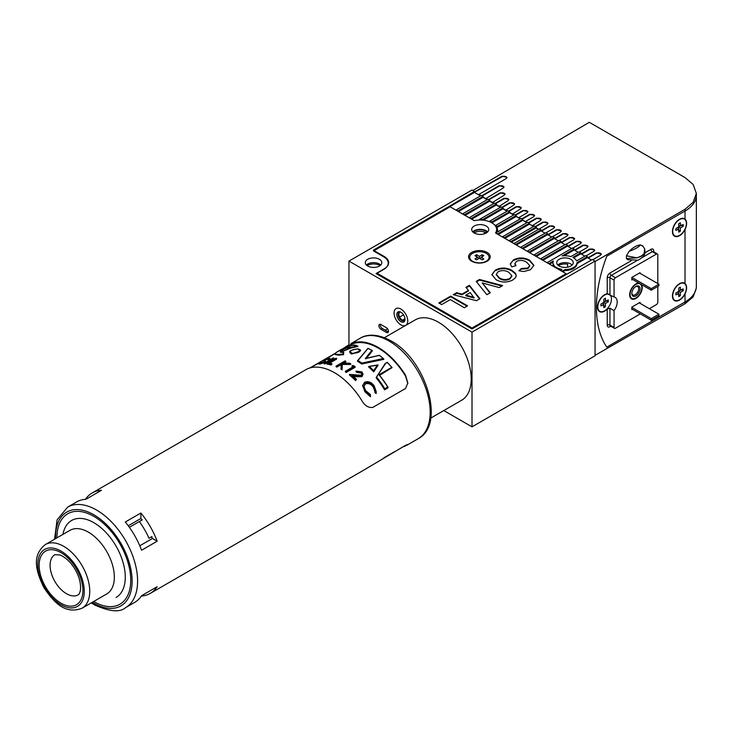 <?xml version="1.0" encoding="UTF-8"?>
<svg xmlns="http://www.w3.org/2000/svg" width="733" height="733" viewBox="0 0 733 733"><rect width="100%" height="100%" fill="white"/><g stroke="black" fill="none" stroke-linecap="round" stroke-linejoin="round"><path stroke-width="1.1" d="M399.549 312.231L399.549 312.231A4.838 2.795 60 0 0 399.87 317.572A4.838 2.795 60 0 0 404.332 320.523M403.517 314.805A44.475 25.673 -60 0 1 399.558 316.986A44.475 25.673 120 0 0 403.517 314.805M403.736 322.034A5.8 3.353 60 0 1 397.937 318.507A5.8 3.353 60 0 1 398.092 311.901A5.8 3.353 60 0 1 400.914 312.231A5.8 3.353 60 0 1 405.019 319.341A5.8 3.353 60 0 1 403.736 322.034M401.272 312.46A4.838 2.795 -120 0 0 399.247 312.35A4.838 2.795 -120 0 0 399.183 312.386A4.838 2.795 -120 0 0 399.146 317.911A4.838 2.795 -120 0 0 403.947 320.797A4.838 2.795 -120 0 0 404.011 320.761A4.838 2.795 -120 0 0 405.001 318.919M405.615 325.415A9.666 5.58 -120 0 0 405.752 325.342A9.666 5.58 -120 0 0 405.816 314.292A9.666 5.58 -120 0 0 396.214 308.529A9.666 5.58 -120 0 0 396.086 308.593A9.666 5.58 -120 0 0 396.012 319.643A9.666 5.58 -120 0 0 405.615 325.415M497.395 232.059A17.4 10.051 0 0 0 497.615 230.455A17.4 10.051 0 0 0 496.901 227.606L496.901 226.662A17.4 10.051 0 0 0 495.957 225.233L495.957 226.176A17.4 10.051 0 0 0 493.868 224.225M496.415 233.176A17.4 10.051 0 0 0 496.91 232.343L521.09 218.379L522.803 219.369L497.643 233.891L496.415 233.497M497.231 232.15A17.4 10.051 0 0 0 496.653 230.941M601.344 254.278A2.905 1.677 0 0 0 599.383 252.94A2.905 1.677 0 0 0 596.424 253.352L588.223 258.08L591.504 259.977L587.408 257.613L587.408 256.66L585.694 255.68L576.587 260.93A11.985 6.918 0 0 0 573.463 257.769A11.985 6.918 0 0 0 572.821 257.42L580.774 252.83L579.061 251.85L570.805 256.614A11.985 6.918 0 0 0 562.138 255.936L574.141 249.009L572.436 248.02L547.276 262.542L548.98 263.532L553.333 261.021A11.985 6.918 0 0 0 552.994 262.661A11.985 6.918 0 0 0 554.505 266.024L553.91 266.684M487.188 232.315A7.733 4.462 0 0 0 485.686 231.087A7.733 4.462 0 0 0 473.234 232.315M474.196 232.984A8.512 4.911 0 0 0 483.468 234.047A8.512 4.911 0 0 0 488.719 229.511A8.512 4.911 0 0 0 486.226 226.039A8.512 4.911 0 0 0 476.954 224.967A8.512 4.911 0 0 0 471.704 229.511A8.512 4.911 0 0 0 474.196 232.984A7.733 4.462 180 0 1 485.686 232.663A7.733 4.462 180 0 1 486.199 232.993M558.509 265.621A8.704 5.021 180 0 1 567.635 264.192L567.635 267.179M400.914 324.866A9.666 5.58 60 0 1 394.601 316.344A9.666 5.58 60 0 1 396.086 308.593A9.666 5.58 60 0 1 400.914 309.079A9.666 5.58 60 0 1 407.227 317.591A9.666 5.58 60 0 1 405.752 325.342A9.666 5.58 60 0 1 400.914 324.866M570.824 259.29A8.255 4.764 0 0 0 561.826 258.254A8.255 4.764 0 0 0 556.723 262.661A8.255 4.764 0 0 0 559.142 266.033A8.255 4.764 0 0 0 568.139 267.069A8.255 4.764 0 0 0 573.233 262.661A8.255 4.764 0 0 0 570.824 259.29M572.143 265.025A8.255 4.764 0 0 0 570.824 264.027A8.255 4.764 0 0 0 557.813 265.025M367.096 265.621A8.704 5.021 180 0 1 379.721 265.419A8.704 5.021 180 0 1 380.042 265.621M379.41 259.29A8.255 4.764 0 0 0 370.412 258.254A8.255 4.764 0 0 0 365.318 262.661A8.255 4.764 0 0 0 367.737 266.033A8.255 4.764 0 0 0 376.735 267.069A8.255 4.764 0 0 0 381.829 262.661A8.255 4.764 0 0 0 379.41 259.29M380.739 265.025A8.255 4.764 0 0 0 379.41 264.027A8.255 4.764 0 0 0 366.408 265.025M555.907 267.847L555.907 267.188A11.985 6.918 0 0 0 556.503 267.554A11.985 6.918 0 0 0 561.991 269.359L560.534 270.514M404.983 318.727L402.426 320.202M387.574 328.778L385.191 330.152M388.389 331.893A2.905 1.677 60 0 1 387.794 331.655L382.324 328.494A2.905 1.677 60 0 1 380.363 324.307M565.024 269.579A11.985 6.918 0 0 0 576.972 262.689L576.972 263.633A11.985 6.918 0 0 1 565.024 270.532L565.024 269.579L562.248 271.183L560.534 270.202M558.913 269.579A11.985 6.918 0 0 0 560.745 270.083M552.994 262.661L552.994 263.605A11.985 6.918 0 0 0 553.965 266.336M553.03 262.139L549.53 264.164M555.907 267.188L553.91 266.372M565.024 270.532L562.797 271.815M449.586 206.147L474.471 191.46L472.006 190.039L348.963 261.085L472.006 332.122L595.059 261.085L592.328 259.5L472.006 328.97L376.029 273.556L384.239 268.819A15.081 8.704 0 0 0 388.655 262.661A15.081 8.704 0 0 0 384.239 256.504L373.299 250.191L449.586 206.147L449.586 207.091M587.408 257.613L576.972 263.633M587.408 256.66L576.972 262.689M584.87 256.147L580.774 253.783L573.664 257.888M580.774 253.783L580.774 252.83M578.245 252.317L574.141 249.953L564.08 255.762M574.141 249.953L574.141 249.009M571.612 248.496L567.507 246.123L542.896 260.334M567.507 245.179L542.356 259.702L540.642 258.712L565.803 244.19L567.507 245.179L567.507 246.123M564.978 244.666L560.882 242.293L536.272 256.504M560.882 241.349L535.722 255.872L534.018 254.882L559.169 240.36L560.882 241.349L560.882 242.293M558.354 240.836L554.249 238.463L529.638 252.674M554.249 237.519L529.089 252.042L527.384 251.062L552.535 236.53L554.249 237.519L554.249 238.463M551.72 237.006L547.615 234.642L523.005 248.844M547.615 233.69L522.464 248.212L520.751 247.232L545.911 232.709L547.615 233.69L547.615 234.642M545.086 233.176L540.991 230.813L516.38 245.014M540.991 229.86L515.83 244.391L514.117 243.402L539.277 228.879L540.991 229.86L540.991 230.813M538.462 229.347L536.061 227.972L511.451 242.174M536.061 227.019L510.91 241.542L509.197 240.561L534.357 226.039L538.453 229.347M533.532 226.506L529.437 224.142L504.826 238.353M529.437 223.189L504.277 237.721L502.572 236.732L527.723 222.209L529.437 223.189L529.437 224.142L532.25 225.764L540.45 220.523L541.302 219.332L536.354 218.159L528.557 222.685M526.908 222.676L522.803 220.312L498.193 234.523M527.311 222.447L522.803 220.312L522.803 219.369M520.274 218.855L516.169 216.482L496.901 227.606M520.687 218.617L516.169 216.482L516.169 215.539L496.901 226.662M516.169 215.539L514.465 214.549L495.957 225.233M513.641 215.026L509.545 212.652L491.907 222.841M509.545 211.709L491.742 221.98A17.4 10.051 0 0 0 489.809 221.128L507.832 210.719L512.22 214.201L520.43 208.96L521.273 207.769L516.325 206.596L508.528 211.122M491.742 222.75L491.742 221.98M489.809 221.806L489.809 221.128M507.007 211.196L502.911 208.823L483.239 220.184M502.911 207.879L482.671 219.561A17.4 10.051 0 0 0 479.409 219.469L501.198 206.889L505.55 210.353L513.751 205.112L514.603 203.921L509.646 202.739L501.858 207.274M482.671 220.129L482.671 219.561M479.409 220.028L479.409 219.469M500.382 207.366L496.278 205.002L471.667 219.204M496.278 204.049L471.117 218.571L469.413 217.591L494.573 203.068L498.871 206.495L508.07 200.677L508.922 199.486L503.974 198.304L495.178 203.417M493.749 203.536L489.644 201.172L465.034 215.383M489.644 200.219L464.493 214.751L462.78 213.761L487.94 199.239L492.2 202.647L504.249 195.161L505.101 193.97L500.153 192.788L488.508 199.559M487.115 199.706L483.02 197.342L458.409 211.553M483.02 196.398L457.859 210.921L456.155 209.931L481.306 195.409L485.521 198.79L503.168 188.06L504.02 186.869L499.063 185.687L481.828 195.711M480.491 195.885L474.471 192.412L449.586 206.77M474.471 192.412L474.471 191.46M595.059 261.085L595.059 355.807L472.006 426.844L472.006 332.122M386.419 327.706L380.949 324.545A2.905 1.677 -120 0 0 379.502 324.407A2.905 1.677 -120 0 0 379.062 326.726A2.905 1.677 -120 0 0 380.949 329.282L386.419 332.443A2.905 1.677 -120 0 0 387.876 332.58A2.905 1.677 -120 0 0 388.316 330.262A2.905 1.677 -120 0 0 386.419 327.706M443.804 410.562L472.006 426.844M342.623 348.881L348.963 344.712L348.963 261.085M482.241 257.1L482.177 254.745A5.223 3.014 180 0 1 483.817 255.689L481.031 257.292L483.817 258.896A5.223 3.014 180 0 1 483.084 259.427A5.223 3.014 180 0 1 482.177 259.849L479.391 258.245L479.391 256.348L476.615 254.745A5.223 3.014 0 0 0 475.699 255.166A5.223 3.014 0 0 0 474.975 255.689L477.751 257.292L474.975 258.896A5.223 3.014 0 0 0 476.615 259.849L479.391 258.245M469.734 257.53A9.666 5.58 0 0 0 469.725 257.769A9.666 5.58 0 0 0 472.171 261.479M472.556 253.343A9.666 5.58 0 0 0 469.725 257.292A9.666 5.58 0 0 0 475.69 262.451A9.666 5.58 0 0 0 486.226 261.241A9.666 5.58 0 0 0 489.058 257.292A9.666 5.58 0 0 0 483.093 252.134A9.666 5.58 0 0 0 472.556 253.343M482.177 254.745L479.391 256.348M486.62 261.479A9.666 5.58 0 0 0 489.058 257.769A9.666 5.58 0 0 0 489.048 257.53M478.447 258.786L477.751 257.292M476.542 257.1L476.615 254.745M478.951 258.492L478.072 257.989M480.711 257.989L479.831 258.492M480.344 258.786L481.031 257.292M495.517 232.975A16.438 9.492 0 0 0 496.653 229.511A16.438 9.492 0 0 0 491.834 222.795A16.438 9.492 0 0 0 474.214 220.679L450.135 206.77L373.573 250.979L383.689 256.816A15.466 8.933 180 0 1 388.215 263.138A15.466 8.933 180 0 1 383.689 269.451L377.129 273.235L472.006 328.017L566.078 273.711L495.517 232.975M487.051 252.399A10.83 6.249 0 0 0 471.74 252.399A10.83 6.249 0 0 0 471.74 261.241L471.74 261.241A10.83 6.249 0 0 0 487.051 261.241A10.83 6.249 0 0 0 487.051 252.399M487.665 231.875A8.512 4.911 0 0 0 486.226 230.767A8.512 4.911 0 0 0 472.758 231.875M479.913 298.716L476.477 300.704L453.223 294.666L456.659 292.678L461.964 294.107L468.433 290.369L465.968 287.309L469.422 285.311L479.913 298.716M496.021 279.658L491.861 274.573L495.38 270.074C500.987 267.298 506.503 267.398 511.936 270.376L515.473 273.29L516.224 275.663L515.601 277.596L512.706 280.033C507.034 282.81 501.473 282.681 496.021 279.658M526.642 262.249C523.527 260.16 520.146 259.867 516.499 261.379L514.868 263.532L516.059 265.621L511.735 266.867L510.25 263.88L513.558 259.83C519.046 257.228 524.407 257.365 529.638 260.233L533.89 265.337L530.509 269.753L523.701 271.558L518.863 270.734L521.456 268.489L527.925 268.003L529.748 265.603L526.642 262.249M486.84 294.712L476.193 281.399L479.529 279.475L502.618 285.604L499.191 287.583L482.195 282.929L490.285 292.733L486.84 294.712M441.632 304.598L438.829 302.976L450.713 296.114L467.572 305.844L464.328 307.713L450.282 299.605L441.632 304.598M566.078 274.655L566.078 273.711M472.006 328.97L472.006 328.017M377.129 274.188L377.129 273.235M514.905 263.843L515.592 265.758M510.269 264.201L513.558 259.83M513.558 260.462C519.046 257.86 524.407 257.989 529.638 260.866L529.638 260.233M529.638 260.866L533.871 265.648M519.404 270.898L521.456 268.489M521.456 269.121L527.925 268.635L527.925 268.003M527.925 268.635L529.721 265.923M491.87 274.893L495.38 270.074M495.38 270.706C500.987 267.921 506.503 268.021 511.936 271.008L511.936 270.376M511.936 271.008L515.473 273.922L515.473 273.29M515.473 273.922L516.215 275.965M496.268 274.628L499.347 278.467C502.664 280.519 506.173 280.721 509.856 279.062L511.854 276.112M509.856 278.43L511.872 275.791L508.803 272.319C505.458 270.285 501.922 270.074 498.193 271.696L496.25 274.316L499.347 277.834C502.664 279.887 506.173 280.088 509.856 278.43L509.856 279.062M499.347 278.467L499.347 277.834M476.542 281.829L479.529 280.107L479.529 279.475M479.529 280.107L501.867 286.044M489.928 292.934L482.195 282.929M453.974 294.858L456.659 293.31L456.659 292.678M456.659 293.31L461.964 294.739L461.964 294.107M461.964 294.739L468.433 291.001L468.433 290.369M466.316 287.739L469.422 285.943L469.422 285.311M469.422 285.943L479.565 298.917M465.803 295.133L465.803 295.766L474.068 297.983L470.229 292.577L465.803 295.133L474.068 297.351M439.379 303.288L450.713 296.746L450.713 296.114M450.713 296.746L467.022 306.156M596.424 307.658A113.111 65.301 120 0 0 606.796 347.14L685.025 301.978A38.675 22.329 0 0 0 696.35 286.191A38.675 22.329 180 0 1 685.025 301.978L606.796 347.14A113.111 65.301 120 0 1 606.796 256.202L685.025 211.04A38.675 22.329 0 0 0 696.35 195.253A38.675 22.329 180 0 1 685.025 211.04L606.796 256.202A113.111 65.301 120 0 0 596.424 307.658M685.025 219.057A10.051 5.809 120 0 0 684.585 218.746A10.051 5.809 120 0 0 679.555 219.249A10.051 5.809 120 0 0 672.986 228.11A10.051 5.809 120 0 0 674.525 236.163A10.051 5.809 120 0 0 679.555 235.669A10.051 5.809 120 0 0 685.025 229.548C687.142 224.756 687.142 221.256 685.025 219.057L685.025 209.253L693.171 202.29L696.35 193.393L693.171 184.496L685.025 177.569L589.323 122.31L472.831 190.516M685.025 209.253L595.059 261.553L595.059 355.331L685.025 303.755L685.025 293.96C687.142 289.169 687.142 285.668 685.025 283.469A10.051 5.809 120 0 0 684.585 283.158A10.051 5.809 120 0 0 679.555 283.662A10.051 5.809 120 0 0 672.986 292.522A10.051 5.809 120 0 0 674.525 300.576A10.051 5.809 120 0 0 679.555 300.081A10.051 5.809 120 0 0 685.025 293.96M696.35 193.393L696.35 288.051L693.171 296.874L685.025 303.755M588.223 258.08L587.408 257.136M594.674 250.42A2.905 1.677 0 0 0 592.704 249.083A2.905 1.677 0 0 0 589.753 249.495L581.553 254.232L580.774 253.306M587.994 246.572A2.905 1.677 0 0 0 586.034 245.234A2.905 1.677 0 0 0 583.074 245.637L574.874 250.374L574.141 249.477M581.315 242.715A2.905 1.677 0 0 0 579.354 241.377A2.905 1.677 0 0 0 576.404 241.789L568.203 246.526L567.507 245.647M574.645 238.857A2.905 1.677 0 0 0 572.675 237.529A2.905 1.677 0 0 0 569.724 237.932L561.524 242.669L560.882 241.826M567.965 235.009A2.905 1.677 0 0 0 566.004 233.671A2.905 1.677 0 0 0 563.054 234.074L554.844 238.811L554.249 237.996M561.295 231.152A2.905 1.677 0 0 0 559.325 229.814A2.905 1.677 0 0 0 556.374 230.226L548.174 234.963L547.615 234.166M554.615 227.294A2.905 1.677 0 0 0 552.655 225.966A2.905 1.677 0 0 0 549.704 226.369L541.495 231.106L540.991 230.336M533.945 226.268L532.25 225.297M514.053 214.787L512.22 213.734M507.419 210.957L505.55 209.876M500.795 207.127L498.871 206.019M494.161 203.298L492.2 202.171M487.527 199.477L485.521 198.313M480.894 195.647L478.851 194.465L506.191 178.568L507.044 177.377L502.087 176.195L474.471 191.936M478.851 194.932L478.851 194.465M506.998 177.67A2.905 1.677 0 0 0 505.01 176.369A2.905 1.677 0 0 0 502.087 176.781L474.746 192.092M518.9 217.582L527.1 212.817L527.952 211.626L523.005 210.444L515.207 214.98M525.57 221.439L533.78 216.666L534.623 215.484L529.675 214.302L521.878 218.837M539.332 228.907L547.13 224.38L547.982 223.189L543.025 222.007L535.227 226.543M546.012 232.764L553.8 228.229L554.652 227.038L549.704 225.865L541.495 230.629M552.682 236.612L560.479 232.086L561.331 230.895L556.374 229.713L548.174 234.487M559.361 240.47L567.15 235.934L568.002 234.752L563.054 233.57L554.844 238.344M566.032 244.327L573.829 239.792L574.681 238.601L569.724 237.428L561.524 242.192M572.711 248.175L580.499 243.649L581.351 242.458L576.404 241.276L568.203 246.05M579.382 252.033L587.179 247.497L588.031 246.306L583.074 245.134L574.874 249.898M586.061 255.89L593.858 251.355L594.701 250.164L589.753 248.991L581.553 253.755M592.731 259.739L600.529 255.212L601.381 254.021L596.424 252.839L588.223 257.613M541.266 219.588A2.905 1.677 0 0 0 539.305 218.251A2.905 1.677 0 0 0 536.354 218.663L528.969 222.924M547.945 223.446A2.905 1.677 0 0 0 545.975 222.108A2.905 1.677 0 0 0 543.025 222.52L535.64 226.781M514.566 204.177A2.905 1.677 0 0 0 512.605 202.839A2.905 1.677 0 0 0 509.646 203.243L502.27 207.512M521.245 208.025A2.905 1.677 0 0 0 519.276 206.697A2.905 1.677 0 0 0 516.325 207.1L508.94 211.361M527.916 211.883A2.905 1.677 0 0 0 525.955 210.545A2.905 1.677 0 0 0 523.005 210.957L515.62 215.218M534.595 215.74A2.905 1.677 0 0 0 532.625 214.403A2.905 1.677 0 0 0 529.675 214.806L522.29 219.066M505.064 194.236A2.905 1.677 0 0 0 503.095 192.907A2.905 1.677 0 0 0 500.153 193.32L488.92 199.797M508.885 199.743A2.905 1.677 0 0 0 506.924 198.405A2.905 1.677 0 0 0 503.974 198.817L495.59 203.655M503.974 187.144A2.905 1.677 0 0 0 502.004 185.825A2.905 1.677 0 0 0 499.063 186.237L482.241 195.949M610.708 295.793A10.051 5.809 120 0 0 609.984 294.62M657.813 283.579L657.813 254.846A1.933 1.118 120 0 0 657.419 253.966A1.933 1.118 120 0 0 656.447 254.058L615.436 277.743A1.933 1.118 120 0 0 614.062 280.107L614.062 296.975L607.226 293.777A10.051 5.809 120 0 0 604.633 294.712A10.051 5.809 120 0 0 598.064 303.572A10.051 5.809 120 0 0 599.603 311.626A10.051 5.809 120 0 0 604.633 311.131A10.051 5.809 120 0 0 607.226 309.06L609.966 308.236L609.966 325.104A1.933 1.118 0 0 0 607.226 325.104A3.867 2.236 120 0 0 609.966 326.68A1.933 1.118 -120 0 1 610.241 325.892M614.062 296.975A10.051 5.809 -60 0 1 615.124 297.369A10.051 5.809 -60 0 1 614.062 310.6L609.966 308.236M635.942 297.946A8.31 4.801 120 0 0 641.43 290.433A8.31 4.801 120 0 0 639.891 283.845A8.31 4.801 120 0 0 635.942 284.367A8.31 4.801 120 0 0 630.563 291.514A8.31 4.801 120 0 0 631.589 298.23A8.31 4.801 120 0 0 635.942 297.946M685.63 284.743A10.051 5.809 120 0 0 684.301 283.02M685.63 220.331A10.051 5.809 120 0 0 684.301 218.608M649.337 308.685L656.447 304.58A1.933 1.118 120 0 0 657.813 302.207L657.813 286.42M614.062 310.6L614.062 327.468A1.933 1.118 120 0 0 614.465 328.357A1.933 1.118 120 0 0 615.436 328.256L640.312 313.889M674.259 235.989A10.051 5.809 120 0 0 676.422 236.283M674.259 300.402A10.051 5.809 120 0 0 676.422 300.695M640.046 273.317L640.046 272.685L631.837 277.422L631.837 279.951L632.661 279.475M640.046 303.315L640.046 302.372L631.837 307.1L631.837 309.628L632.387 309.317M599.337 311.461A10.051 5.809 120 0 0 601.5 311.745M651.252 290.213L658.912 285.788L658.912 284.212L651.252 288.628L651.252 290.213L631.837 278.998M658.912 284.212L639.497 273.006M651.252 288.628L631.837 277.422M651.252 320.211L658.912 315.786L658.912 314.21L651.252 318.626L651.252 320.211L631.837 308.996M658.912 314.21L639.222 302.839M651.252 318.626L631.837 307.42M626.422 255.799L637.004 257.824L641.274 256.348L644.105 253.728L641.274 256.028L637.004 257.824L626.422 258.575L626.422 255.799L629.106 251.373C635.346 249 639.084 246.847 640.312 244.904C636.583 245.408 632.845 247.562 629.106 251.373M644.958 252.024L644.105 253.728L644.692 248.918L644.958 252.024C645.132 254.846 642.859 257.567 638.131 260.188L627.695 259.693L626.422 258.575M640.312 244.904L643.006 246.224M635.942 286.42L635.942 286.42A5.8 3.353 -60 0 1 640.046 288.793A5.8 3.353 -60 0 1 635.942 295.894A5.8 3.353 -60 0 1 631.837 293.53A5.8 3.353 -60 0 1 635.942 286.42L635.942 286.42M631.855 293.108A4.838 2.795 120 0 0 632.836 294.95A4.838 2.795 120 0 0 635.254 294.712A4.838 2.795 120 0 0 638.416 290.451A4.838 2.795 120 0 0 637.673 286.576A4.838 2.795 120 0 0 635.584 286.649M638.837 283.039A8.897 5.131 120 0 0 635.942 283.9A8.897 5.131 120 0 0 630.178 291.578A8.897 5.131 120 0 0 631.324 298.752A8.897 5.131 120 0 0 635.942 298.423A8.897 5.131 120 0 0 641.522 284.596M678.263 230.043L680.343 231.17A5.223 3.014 -60 0 1 679.518 231.738A5.223 3.014 -60 0 1 678.703 232.095L678.731 228.87L675.945 230.446A5.223 3.014 120 0 1 675.963 228.54L678.74 226.973L678.767 223.748A5.223 3.014 120 0 1 679.592 223.171A5.223 3.014 120 0 1 680.407 222.814L680.38 226.039L683.165 224.472A5.223 3.014 -60 0 1 683.147 226.369L680.371 227.945L680.343 231.17M679.619 219.524A9.666 5.58 120 0 0 673.251 228.036A9.666 5.58 120 0 0 674.717 235.834A9.666 5.58 120 0 0 679.491 235.385A9.666 5.58 120 0 0 685.859 226.873A9.666 5.58 120 0 0 684.393 219.085A9.666 5.58 120 0 0 679.619 219.524M678.749 225.892L680.38 226.039M681.14 225.123L683.147 226.369M679.638 225.975L678.749 226.479M678.721 226.983L680.371 227.945M678.291 227.23L678.282 228.238M677.778 227.514L678.731 228.87M678.263 294.455L680.343 295.582A5.223 3.014 -60 0 1 679.518 296.15A5.223 3.014 -60 0 1 678.703 296.508L678.731 293.282L675.945 294.858A5.223 3.014 120 0 1 675.963 292.953L678.74 291.386L678.767 288.161A5.223 3.014 120 0 1 679.592 287.583A5.223 3.014 120 0 1 680.407 287.226L680.38 290.451L683.165 288.884A5.223 3.014 -60 0 1 683.147 290.781L680.371 292.357L680.343 295.582M679.619 283.937A9.666 5.58 120 0 0 673.251 292.449A9.666 5.58 120 0 0 674.717 300.246A9.666 5.58 120 0 0 679.491 299.797A9.666 5.58 120 0 0 685.859 291.285A9.666 5.58 120 0 0 684.393 283.497A9.666 5.58 120 0 0 679.619 283.937M678.749 290.305L680.38 290.451M681.14 289.535L683.147 290.781M679.638 290.387L678.749 290.891M678.721 291.395L680.371 292.357M678.291 291.642L678.282 292.65M677.778 291.926L678.731 293.282M603.323 305.514L605.403 306.641A5.223 3.014 -60 0 1 604.578 307.209A5.223 3.014 -60 0 1 603.763 307.567L603.8 304.332L601.023 305.899A5.223 3.014 120 0 1 601.042 303.984L603.818 302.427L603.864 299.201A5.223 3.014 120 0 1 604.679 298.633A5.223 3.014 120 0 1 605.504 298.276L605.467 301.501L608.243 299.944A5.223 3.014 -60 0 1 608.216 301.849L605.44 303.416L605.403 306.641M597.761 308.987A9.666 5.58 120 0 0 599.383 311.058A9.666 5.58 120 0 0 599.594 311.168M604.725 294.978A9.666 5.58 120 0 0 598.33 303.489A9.666 5.58 120 0 0 599.796 311.296A9.666 5.58 120 0 0 604.542 310.865A9.666 5.58 120 0 0 610.928 302.353A9.666 5.58 120 0 0 609.462 294.547A9.666 5.58 120 0 0 604.725 294.978M609.251 294.437A9.666 5.58 120 0 0 609.059 294.309A9.666 5.58 120 0 0 606.448 293.933M603.836 301.355L605.467 301.501M606.218 300.603L608.216 301.849M604.725 301.437L603.827 301.941M603.79 302.445L605.44 303.416M603.36 302.683L603.351 303.691M602.847 302.976L603.8 304.332M484.147 231.976A4.838 2.795 -120 0 0 484.843 233.625M384.394 337.693L415.208 319.9A46.408 26.791 60 0 1 467.113 358.3A46.408 26.791 60 0 1 461.616 400.273L430.747 418.103M141.322 596.085A58.008 33.489 -120 0 0 150.183 593.437A58.008 33.489 -120 0 0 157.164 586.702L141.579 595.709A58.008 33.489 -120 0 1 134.597 602.434L125.572 607.639A58.008 33.489 60 0 0 137.593 581.086A58.008 33.489 60 0 0 96.573 510.049A58.008 33.489 60 0 0 67.573 507.172L76.589 501.958A58.008 33.489 -120 0 1 85.908 499.283L101.493 490.285A58.008 33.489 -120 0 0 92.184 492.961A58.008 33.489 -120 0 0 85.449 499.31M150.183 593.437L363.733 470.146L405.56 445.316C408.593 444.042 408.593 444.235 405.56 445.884A58.008 33.489 60 0 1 402.829 446.901M407.832 444.473L405.56 445.884L405.56 445.316M379.648 375.314L392.091 367.599L378.961 374.737L391.706 367.38A58.008 33.489 -120 0 0 387.299 362.514L385.191 363.586L376.139 377.797A57.229 33.04 60 0 1 384.559 389.828L384.559 389.388A57.623 33.269 -120 0 0 376.176 377.477L385.228 363.458M357.759 348.917C350.539 349.797 348.716 351.281 352.307 353.37C359.619 352.875 361.433 351.391 357.759 348.917L357.988 348.954M359.445 349.476L360.526 350.887L352.152 353.902L349.723 352.271L350.456 351.043M341.34 368.726A58.008 33.489 -120 0 0 341.028 368.552L341.202 363.953L336.887 366.436A58.008 33.489 -120 0 0 336.09 366.088L345.023 360.929A58.008 33.489 60 0 1 345.829 361.277L342.421 363.247L349.549 363.156A58.008 33.489 60 0 1 350.273 363.568A58.008 33.489 60 0 1 350.695 363.815L342.293 363.815L342.1 369.175A58.008 33.489 -120 0 0 341.34 368.726M368.012 348.459L357.97 360.554A58.008 33.489 60 0 1 361.79 363.092L383.194 358.584L383.771 358.959L361.671 363.687A57.623 33.269 -120 0 0 357.502 360.911L368.012 348.459A58.008 33.489 -120 0 1 371.823 350.383L365.272 358.657L366.051 358.474L372.3 350.658L371.823 350.383L372.3 350.97L366.051 358.813M343.282 353.883L343.777 352.555L343.411 354.332M338.518 355.184L343.612 354.644L338.518 354.836L335.118 353.92L335.118 354.46L338.518 355.184M340.992 352.042L350.832 348.083L357.942 346.425L350.832 347.726L340.946 351.922M324.169 363.165L324.169 363.861A57.229 33.04 60 0 1 324.966 363.907L333.909 358.749L333.909 358.052L324.966 363.211A58.008 33.489 -120 0 0 324.169 363.165L333.103 358.006A58.008 33.489 60 0 1 333.909 358.052M329.511 363.192L336.658 359.06L336.658 358.391L328.641 363.027A58.008 33.489 60 0 1 332.076 363.806L331.16 364.338A58.008 33.489 -120 0 0 326.918 363.431L335.861 358.272A58.008 33.489 60 0 1 336.658 358.391M326.918 363.431L326.918 364.099A57.229 33.04 60 0 1 331.16 364.988L332.076 363.806M351.309 354.012L360.526 350.887C360.993 350.264 360.114 349.595 357.878 348.881C351.712 349.907 348.99 351.034 349.723 352.271L351.309 354.012M324.105 361.525L323.858 360.343L324.719 359.665L329.007 358.052L329.877 358.73L327.999 358.593L324.994 360.022L325.516 361.552M329.877 359.445L329.997 358.327L329.877 359.445L328.604 359.802L327.999 358.593L327.999 359.335L324.994 360.022M318.791 363.696L319.78 364.099L324.527 362.597L325.305 361.103M341.028 368.552L341.028 369.185A57.229 33.04 60 0 1 341.34 369.359A57.229 33.04 60 0 1 342.1 369.808L342.1 369.175M336.09 366.088L336.09 366.72A57.229 33.04 60 0 1 336.887 367.077L341.175 364.603M343.594 363.202L345.829 361.919L345.829 361.277M407.823 383.496L405.56 376.139A57.229 33.04 -120 0 0 378.219 348.065A57.229 33.04 -120 0 0 350.878 344.565L345.967 347.332M342.1 369.808L342.293 364.448L350.695 364.448L350.695 363.815M93.842 601.61A52.208 30.145 60 0 1 93.659 601.509A52.208 30.145 60 0 0 119.937 604.194A52.208 30.145 60 0 1 93.842 601.61M56.927 537.875A52.208 30.145 60 0 1 67.738 513.778A52.208 30.145 60 0 1 93.842 516.362A52.208 30.145 60 0 1 127.945 562.367A52.208 30.145 60 0 1 119.937 604.194L119.937 604.194A52.208 30.145 60 0 0 119.937 543.913A52.208 30.145 60 0 0 67.738 513.778L67.738 513.778A52.208 30.145 60 0 0 56.927 537.875M406.962 445.188L418.158 438.719A58.008 33.489 60 0 0 430.17 412.166A58.008 33.489 60 0 0 389.159 341.12A58.008 33.489 60 0 0 360.15 338.252L350.878 343.713A58.008 33.489 60 0 1 378.219 347.442A58.008 33.489 60 0 1 405.56 375.287L407.832 383.011L405.56 388.481L372.749 407.429C368.397 407.933 364.75 405.642 361.809 400.548A58.008 33.489 -120 0 0 334.468 372.694A58.008 33.489 -120 0 0 307.127 368.974L92.184 492.961M309.857 367.957L335.476 353.169M385.32 457.007L394.455 451.73M343.74 352.399L343.209 352.243C334.688 353.544 347.094 346.434 351.84 347.314L357.283 345.949C353.004 344.464 346.791 346.15 338.655 350.997C333.258 353.938 334.706 354.983 342.998 354.14L343.209 352.243L343.777 352.555M355.569 379.886L355.569 380.555A57.229 33.04 60 0 0 349.494 375.03L349.494 374.38L361.085 375.259L361.8 374.041L360.957 372.391L356.824 371.759A58.008 33.489 -120 0 0 356.027 371.09L361.919 371.897L363.082 374.096L361.965 376.011L352.326 375.461A58.008 33.489 60 0 1 356.485 379.355L355.569 379.886A58.008 33.489 -120 0 0 349.494 374.38M355.569 380.555L356.485 379.355M352.326 376.111L356.944 376.771L361.965 376.68L361.965 376.011M361.965 376.68L363.082 374.096M356.824 371.759L356.824 372.41A57.229 33.04 60 0 0 356.027 371.732L356.027 371.09M356.824 372.41L360.957 373.042L360.957 372.391M353.388 366.656A58.008 33.489 -120 0 0 352.014 365.73L353.453 365.547A58.008 33.489 60 0 1 355.111 366.692L346.168 371.851A58.008 33.489 -120 0 0 345.371 371.283L353.388 366.656M352.885 366.94A57.229 33.04 60 0 0 352.014 366.363L352.014 365.73M346.168 371.851L346.168 372.483A57.229 33.04 60 0 0 345.371 371.915L345.371 371.283M346.168 372.483L355.111 367.325L355.111 366.692M336.887 367.077L336.887 366.436M342.293 364.448L342.293 363.815M331.16 364.988L331.16 364.338M324.966 363.907L324.966 363.211M320 362.982L320 362.45L320.468 362.954L323.739 361.91L324.288 361.424L323.858 360.343M324.527 362.597L324.527 361.882L319.78 363.357L318.791 362.908L320 362.45L320.468 362.954M319.78 364.099L319.78 363.357M325.305 360.37L324.527 361.882M318.562 364.035L318.791 362.908M324.288 361.424L324.105 360.773M361.671 363.687L361.671 364.008A57.229 33.04 60 0 0 357.493 361.222L357.493 360.92M361.671 364.008L383.78 359.362L383.194 358.584A58.008 33.489 -120 0 0 379.373 355.404L366.051 358.474M373.674 371.805L378.045 365.318L373.674 371.466A57.623 33.269 -120 0 0 368.598 366.601L368.589 366.921A57.229 33.04 60 0 1 373.674 371.805L373.674 371.466M384.559 389.828L388.059 387.812L387.977 387.116L384.559 389.388M388.059 387.372L387.693 386.951A58.008 33.489 -120 0 0 378.961 374.737L379.382 375.104A57.623 33.269 60 0 1 387.839 387.015M362.615 385.576L364.97 391.798L362.615 385.448L364.668 382.25C368.232 380.949 371.384 382.104 374.123 385.714L376.231 391.651L376.157 393.502L374.92 392.677L374.948 391.193M376.157 392.65L374.92 391.834L373.161 386.172C370.935 383.203 368.351 382.232 365.41 383.24L363.852 386.044L365.648 390.616L370.33 394.482L370.504 395.912L364.97 391.019M363.87 386.419L365.41 383.964C368.351 382.947 370.925 383.945 373.161 386.951L373.161 386.172M373.161 386.951L374.82 390.707M362.615 386.172L362.615 385.448M364.97 391.798L370.504 396.764L370.504 395.912M376.157 393.502L376.231 391.651M365.41 383.964L365.41 383.24M157.164 541.238A58.008 33.489 -120 0 0 140.873 513.018L125.288 522.015A58.008 33.489 -120 0 1 141.579 550.236L157.164 541.238L152.409 538.489L139.792 545.783M140.873 513.018L140.873 518.506L128.248 525.79M140.873 518.506A52.208 30.145 60 0 1 142 520.018M142.275 519.862L139.352 521.548A55.103 31.812 60 0 1 149.019 538.288L151.667 536.758A52.208 30.145 60 0 1 152.409 538.489M394.427 451.766L383.881 457.841L394.574 451.665M385.613 363.486L376.176 377.477M373.656 370.669L377.339 365.19L369.322 366.518A58.008 33.489 60 0 1 373.656 370.669L373.683 371.329M343.612 354.644L342.998 354.14L343.612 354.644M357.942 346.425L357.283 345.949L357.942 346.425M351.84 347.314L351.748 347.809M361.79 363.092L361.671 363.65M357.502 360.911L357.97 360.554L357.502 360.911M379.373 355.404L379.41 355.386A57.623 33.269 60 0 1 383.322 358.62M377.999 364.952L377.339 365.19L377.999 364.952M384.633 389.049L387.693 386.951M70.002 530.325L45.391 544.537C31.171 555.779 36.265 571.713 43.907 587.655C53.885 602.334 65.136 614.886 82.123 608.17A36.742 21.211 60 0 0 82.133 565.748A36.742 21.211 60 0 0 45.391 544.537L70.002 530.325A36.742 21.211 60 0 1 106.734 551.537A36.742 21.211 60 0 1 106.734 593.959L82.133 608.17A36.742 21.211 60 0 1 82.123 608.17L106.734 593.959M149.019 538.288L151.942 536.602M139.352 521.548L129.356 527.311M382.324 328.494L380.949 329.282M387.794 331.655L386.419 332.443M589.753 249.495L589.753 248.991M596.424 253.352L596.424 252.839M563.054 234.074L563.054 233.57M569.724 237.932L569.724 237.428M576.404 241.789L576.404 241.276M583.074 245.637L583.074 245.134M536.354 218.663L536.354 218.159M543.025 222.52L543.025 222.007M549.704 226.369L549.704 225.865M556.374 230.226L556.374 229.713M509.646 203.243L509.646 202.739M516.325 207.1L516.325 206.596M523.005 210.957L523.005 210.444M529.675 214.806L529.675 214.302M500.153 193.32L500.153 192.788M503.974 198.817L503.974 198.304M499.063 186.237L499.063 185.687M502.087 176.781L502.087 176.195M614.465 328.357L610.36 325.983A1.933 1.118 -60 0 1 609.966 325.104L614.062 327.468M610.763 326.222L609.966 326.68M653.167 251.529A1.933 1.118 0 0 1 653.717 250.897L653.717 251.822M653.717 250.897A3.867 2.236 120 0 0 650.977 249.321A1.933 1.118 -120 0 0 652.352 251.694A1.933 1.118 -60 0 1 653.314 251.593L653.149 251.694M637.059 260.517L611.331 275.37A1.933 1.118 -120 0 1 609.966 273.006L631.25 260.71M644.793 252.894L650.977 249.321M656.447 254.058L652.352 251.694L642.273 257.512M609.966 273.006A3.867 2.236 120 0 0 607.226 277.743A1.933 1.118 180 0 1 609.966 277.743A1.933 1.118 -60 0 1 611.331 275.37L615.436 277.743M607.226 325.104L607.226 309.06M607.226 293.777L607.226 277.743M614.062 280.107L609.966 277.743L609.966 294.602M685.025 229.548L685.025 283.469M352.307 353.37L352.152 353.902M92.321 602.279A54.141 31.253 -120 0 0 93.842 603.195A54.141 31.253 -120 0 0 132.123 581.086A54.141 31.253 -120 0 0 93.842 514.777A54.141 31.253 -120 0 0 55.589 538.654M356.944 376.771L356.944 376.111M387.299 362.414A57.623 33.269 60 0 1 391.853 367.425M405.56 376.139L405.56 375.287M350.878 344.565L350.878 343.713M376.744 377.312A58.008 33.489 60 0 1 384.743 388.655M77.46 606.393A32.866 18.976 60 0 1 44.594 587.417A32.866 18.976 60 0 1 44.594 549.466A32.866 18.976 60 0 1 77.46 568.442A32.866 18.976 60 0 1 77.46 606.393M62.937 534.403A44.475 25.673 60 0 1 71.605 520.476A44.475 25.673 60 0 1 116.071 546.149A44.475 25.673 60 0 1 116.071 597.496M54.893 554.679L60.152 555.009C66.236 557.795 71.321 562.788 75.417 569.981C78.074 574.571 81.152 581.69 80.456 590.047C79.75 593.107 78.972 594.71 78.092 594.866L78.092 594.866A23.199 13.396 60 0 1 54.893 581.471A23.199 13.396 60 0 1 54.893 554.679M76.498 604.725A30.933 17.858 60 0 1 45.556 586.858A30.933 17.858 60 0 1 45.556 551.143A30.933 17.858 60 0 1 76.498 569A30.933 17.858 60 0 1 76.498 604.725M469.725 257.769L469.725 257.292M489.058 257.769L489.058 257.292M496.653 232.81L496.653 229.511M514.868 263.532L514.868 264.164M529.748 265.603L529.748 266.235M511.872 275.791L511.872 276.423M496.25 274.316L496.25 274.948M657.419 253.966L653.314 251.593M644.692 248.927L642.493 245.592M673.49 235.119L674.717 235.834M683.156 218.37L684.393 219.085M673.49 299.531L674.717 300.246M683.156 282.782L684.393 283.497M385.274 363.412L387.253 362.267L392.063 367.563M310.572 367.764L318.617 363.128M319.396 362.679L335.21 353.544M91.295 602.874L94.639 604.963C109.73 611.707 120.038 612.596 125.572 607.639M418.158 438.719C446.095 424.471 425.671 359.207 391.092 340.927C375.992 332.617 365.272 334.862 360.15 338.252M328.677 358.767L328.677 359.491M323.839 360.407L323.839 361.177M54.563 539.241L57.092 519.88L67.573 507.172M343.53 354.46L343.273 353.764M357.841 346.214L355.817 345.234C354.14 345.637 355.752 343.273 343.172 348.606C330.601 355.386 336.768 352.958 335.118 353.92M343.374 352.207L340.927 352.032M357.557 360.746L367.939 348.322M365.794 358.428L379.419 355.276L383.671 358.822M367.948 348.322L372.153 350.438M368.791 366.473L377.907 364.942M379.327 374.92L388.004 387.152"/></g></svg>

